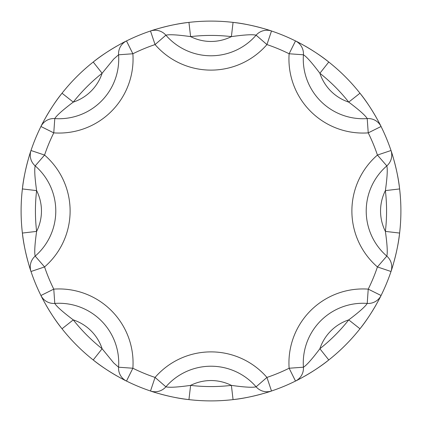 <?xml version="1.0" encoding="UTF-8"?>
<svg xmlns="http://www.w3.org/2000/svg" width="422" height="422" viewBox="0 0 422 422"><rect width="100%" height="100%" fill="white"/><g stroke="black" fill="none" stroke-linecap="round" stroke-linejoin="round"><path stroke-width="0.63" d="M271.499 391.004A14.327 14.327 0 0 1 266.936 391.753A14.327 14.327 0 0 0 271.499 391.004L266.936 377.426A175.573 175.573 0 0 0 289.128 368.232L295.505 381.061A14.327 14.327 0 0 0 303.418 367.214A59.697 59.697 0 0 1 367.214 303.418A14.327 14.327 0 0 0 381.061 295.505C381.156 295.632 371.27 315.039 359.971 328.775A189.9 189.9 0 0 1 328.775 359.971C315.049 371.26 295.669 381.14 295.505 381.061A189.9 189.9 0 0 1 271.499 391.004C271.473 391.162 250.763 397.893 233.06 399.613L231.393 385.386C244.512 387.227 252.752 387.702 256.107 386.81A59.697 59.697 0 0 0 165.893 386.81C169.269 387.702 177.509 387.227 190.607 385.386L188.94 399.613C171.253 397.893 150.564 391.173 150.501 391.004A189.9 189.9 0 0 1 126.495 381.061C126.368 381.156 106.961 371.27 93.225 359.971A189.9 189.9 0 0 1 62.029 328.775C50.74 315.049 40.86 295.669 40.939 295.505A14.327 14.327 0 0 0 54.786 303.418C56.548 306.441 62.709 311.927 73.27 319.887L62.029 328.775A189.9 189.9 0 0 1 45.845 304.726M261.529 394.053A189.9 189.9 0 0 1 160.492 394.058M165.893 386.81A14.327 14.327 0 0 1 155.064 391.753A14.327 14.327 0 0 0 165.893 386.81L155.064 377.426A74.024 74.024 0 0 1 266.936 377.426L256.107 386.81A14.327 14.327 0 0 0 266.936 391.753A14.327 14.327 0 0 1 256.107 386.81M233.06 22.387A189.9 189.9 0 0 1 261.508 27.942A189.9 189.9 0 0 0 233.06 22.387L231.393 36.614A175.573 175.573 0 0 0 190.607 36.614L188.94 22.387A189.9 189.9 0 0 1 233.06 22.387C250.747 24.107 271.436 30.827 271.499 30.996L266.936 44.574A74.024 74.024 0 0 1 155.064 44.574A175.573 175.573 0 0 0 132.872 53.768A74.024 74.024 0 0 1 53.768 132.872A175.573 175.573 0 0 0 44.574 155.064A74.024 74.024 0 0 1 44.574 266.936A175.573 175.573 0 0 0 53.768 289.128A74.024 74.024 0 0 1 132.872 368.232A175.573 175.573 0 0 0 155.064 377.426L150.501 391.004A14.327 14.327 0 0 0 155.064 391.753A14.327 14.327 0 0 1 150.501 391.004M117.29 376.171A189.9 189.9 0 0 1 93.225 359.971L102.113 348.73A45.37 45.37 0 0 0 73.27 319.887A175.573 175.573 0 0 0 102.113 348.73L113.734 362.967L118.582 367.214L132.872 368.232L126.495 381.061A14.327 14.327 0 0 1 118.582 367.214A59.697 59.697 0 0 0 54.786 303.418L53.768 289.128L40.939 295.505A189.9 189.9 0 0 1 30.996 271.499C30.838 271.473 24.107 250.763 22.387 233.06A189.9 189.9 0 0 1 22.387 188.94C24.107 171.253 30.827 150.564 30.996 150.501A14.327 14.327 0 0 0 35.19 165.893C34.298 169.269 34.773 177.509 36.614 190.607L22.387 188.94A189.9 189.9 0 0 1 27.942 160.492A189.9 189.9 0 0 0 22.387 188.94M376.171 304.71A189.9 189.9 0 0 1 359.971 328.775L348.73 319.887C359.307 311.916 365.468 306.425 367.214 303.418L368.232 289.128A175.573 175.573 0 0 0 377.426 266.936A74.024 74.024 0 0 1 377.426 155.064A175.573 175.573 0 0 0 368.232 132.872A74.024 74.024 0 0 1 289.128 53.768A175.573 175.573 0 0 0 266.936 44.574L256.107 35.19C252.731 34.298 244.491 34.773 231.393 36.614A45.37 45.37 0 0 1 190.607 36.614C177.488 34.773 169.248 34.298 165.893 35.19A14.327 14.327 0 0 0 150.501 30.996C150.527 30.838 171.237 24.107 188.94 22.387A189.9 189.9 0 0 0 160.471 27.947A189.9 189.9 0 0 1 188.94 22.387M367.214 303.418A59.697 59.697 0 0 0 303.418 367.214C306.441 365.452 311.927 359.291 319.887 348.73A175.573 175.573 0 0 0 348.73 319.887A45.37 45.37 0 0 0 319.887 348.73L328.775 359.971A189.9 189.9 0 0 1 304.726 376.155M394.058 261.508A189.9 189.9 0 0 0 399.613 233.06C397.893 250.747 391.173 271.436 391.004 271.499A189.9 189.9 0 0 1 381.061 295.505L368.232 289.128A74.024 74.024 0 0 0 289.128 368.232L303.418 367.214M391.004 271.499A14.327 14.327 0 0 0 391.753 266.936A14.327 14.327 0 0 1 391.004 271.499L377.426 266.936L386.81 256.107C387.702 252.731 387.227 244.491 385.386 231.393A175.573 175.573 0 0 0 385.386 190.607C387.227 177.488 387.702 169.248 386.81 165.893L377.426 155.064L391.004 150.501C391.162 150.527 397.893 171.237 399.613 188.94A189.9 189.9 0 0 1 399.613 233.06L385.386 231.393A45.37 45.37 0 0 1 385.386 190.607L399.613 188.94A189.9 189.9 0 0 0 394.053 160.471A189.9 189.9 0 0 1 399.613 188.94M27.947 261.529A189.9 189.9 0 0 1 22.387 233.06L36.614 231.393A45.37 45.37 0 0 0 36.614 190.607A175.573 175.573 0 0 0 36.614 231.393C34.773 244.512 34.298 252.752 35.19 256.107L44.574 266.936L30.996 271.499A14.327 14.327 0 0 1 35.19 256.107A59.697 59.697 0 0 0 35.19 165.893L44.574 155.064L30.996 150.501A189.9 189.9 0 0 1 40.939 126.495C40.844 126.368 50.73 106.961 62.029 93.225A189.9 189.9 0 0 1 93.225 62.029C106.951 50.74 126.331 40.86 126.495 40.939A14.327 14.327 0 0 0 118.582 54.786L113.734 59.033L102.113 73.27L93.225 62.029A189.9 189.9 0 0 1 117.274 45.845A189.9 189.9 0 0 0 93.225 62.029M391.753 266.936A14.327 14.327 0 0 0 386.81 256.107A59.697 59.697 0 0 1 386.81 165.893A59.697 59.697 0 0 0 386.81 256.107M391.753 155.064A14.327 14.327 0 0 1 386.81 165.893A14.327 14.327 0 0 0 391.004 150.501A189.9 189.9 0 0 0 381.061 126.495L368.232 132.872L367.214 118.582C365.452 115.559 359.291 110.073 348.73 102.113A175.573 175.573 0 0 0 319.887 73.27C311.916 62.693 306.425 56.532 303.418 54.786A59.697 59.697 0 0 0 367.214 118.582A59.697 59.697 0 0 1 303.418 54.786A14.327 14.327 0 0 0 295.505 40.939L289.128 53.768L303.418 54.786A14.327 14.327 0 0 0 303.455 53.768M62.029 93.225A189.9 189.9 0 0 0 45.829 117.29A189.9 189.9 0 0 1 62.029 93.225L73.27 102.113A45.37 45.37 0 0 0 102.113 73.27A175.573 175.573 0 0 0 73.27 102.113C62.693 110.084 56.532 115.575 54.786 118.582L53.768 132.872L40.939 126.495A14.327 14.327 0 0 1 54.786 118.582A59.697 59.697 0 0 0 118.582 54.786L132.872 53.768L126.495 40.939A189.9 189.9 0 0 1 150.501 30.996L155.064 44.574L165.893 35.19A59.697 59.697 0 0 0 256.107 35.19A14.327 14.327 0 0 1 271.499 30.996A189.9 189.9 0 0 1 295.505 40.939C295.632 40.844 315.039 50.73 328.775 62.029L319.887 73.27A45.37 45.37 0 0 0 348.73 102.113L359.971 93.225C371.26 106.951 381.14 126.331 381.061 126.495A14.327 14.327 0 0 0 367.214 118.582M328.775 62.029A189.9 189.9 0 0 0 304.71 45.829A189.9 189.9 0 0 1 376.155 117.274A189.9 189.9 0 0 0 359.971 93.225M28.638 263.966A189.9 189.9 0 0 0 29.862 268.017M42.606 298.787A189.9 189.9 0 0 0 44.605 302.516M119.5 377.405A189.9 189.9 0 0 0 123.229 379.399M154.004 392.143A189.9 189.9 0 0 0 158.055 393.373M263.966 393.362A189.9 189.9 0 0 0 268.017 392.138M298.787 379.394A189.9 189.9 0 0 0 302.516 377.395M377.405 302.5A189.9 189.9 0 0 0 379.399 298.771M392.143 267.996A189.9 189.9 0 0 0 393.373 263.945M393.362 158.034A189.9 189.9 0 0 0 392.138 153.983A189.9 189.9 0 0 1 393.362 158.034M379.394 123.213A189.9 189.9 0 0 0 377.395 119.484A189.9 189.9 0 0 1 379.394 123.213M302.5 44.595A189.9 189.9 0 0 0 298.771 42.601A189.9 189.9 0 0 1 302.5 44.595M267.996 29.857A189.9 189.9 0 0 0 263.945 28.627A189.9 189.9 0 0 1 267.996 29.857M158.034 28.638A189.9 189.9 0 0 0 153.983 29.862A189.9 189.9 0 0 1 158.034 28.638M123.213 42.606A189.9 189.9 0 0 0 119.484 44.605A189.9 189.9 0 0 1 123.213 42.606M44.595 119.5A189.9 189.9 0 0 0 42.601 123.229A189.9 189.9 0 0 1 44.595 119.5M29.857 154.004A189.9 189.9 0 0 0 28.627 158.055A189.9 189.9 0 0 1 29.857 154.004M190.607 385.386A175.573 175.573 0 0 0 231.393 385.386A45.37 45.37 0 0 0 190.607 385.386M295.505 381.061A14.327 14.327 0 0 0 303.455 368.232M54.786 118.582A59.697 59.697 0 0 0 118.73 59.033M118.582 367.214A59.697 59.697 0 0 0 118.73 362.967M35.19 256.107A59.697 59.697 0 0 0 55.788 211M400.9 211A189.9 189.9 0 0 1 399.613 233.06"/></g></svg>
